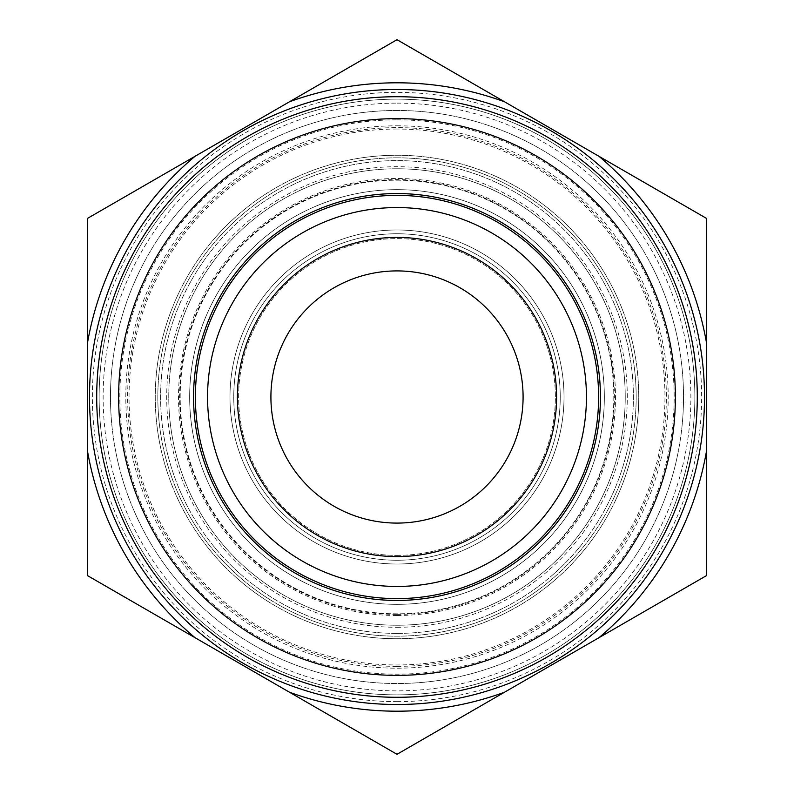 <?xml version="1.0" encoding="UTF-8"?>
<svg xmlns="http://www.w3.org/2000/svg" width="794" height="794" viewBox="0 0 794 794"><rect width="100%" height="100%" fill="white"/><g stroke="black" fill="none" stroke-linecap="round" stroke-linejoin="round"><path stroke-width="0.6" stroke-dasharray="3.97 2.98" d="M397 556.584A159.584 159.584 0 0 0 556.584 397A159.584 159.584 0 0 0 397 237.416A159.584 159.584 0 0 0 237.416 397A159.584 159.584 0 0 0 397 556.584M397 598.616A201.616 201.616 0 0 1 195.384 397A201.616 201.616 0 0 1 397 195.384A201.616 201.616 0 0 1 598.616 397A201.616 201.616 0 0 1 397 598.616M397 555.373A158.373 158.373 0 0 0 555.373 397A158.373 158.373 0 0 0 397 238.627A158.373 158.373 0 0 0 238.627 397A158.373 158.373 0 0 0 397 555.373A158.373 158.373 0 0 1 238.627 397A158.373 158.373 0 0 1 397 238.627A158.373 158.373 0 0 1 555.373 397A158.373 158.373 0 0 1 397 555.373M397 638.743A241.743 241.743 0 0 0 638.743 397A241.743 241.743 0 0 0 397 155.257A241.743 241.743 0 0 0 155.257 397A241.743 241.743 0 0 0 397 638.743A241.743 241.743 0 0 1 155.257 397A241.743 241.743 0 0 1 397 155.257A241.743 241.743 0 0 1 638.743 397A241.743 241.743 0 0 1 397 638.743M397 604.343A207.343 207.343 0 0 1 189.657 397A207.343 207.343 0 0 1 397 189.657A207.343 207.343 0 0 1 604.343 397A207.343 207.343 0 0 1 397 604.343A207.343 207.343 0 0 1 189.657 397A207.343 207.343 0 0 1 397 189.657A207.343 207.343 0 0 1 604.343 397A207.343 207.343 0 0 1 397 604.343M397 633.394A236.394 236.394 0 0 1 160.606 397A236.394 236.394 0 0 1 397 160.606A236.394 236.394 0 0 1 633.394 397A236.394 236.394 0 0 1 397 633.394A236.394 236.394 0 0 1 160.606 397A236.394 236.394 0 0 1 397 160.606A236.394 236.394 0 0 1 633.394 397A236.394 236.394 0 0 1 397 633.394M397 614.397A217.397 217.397 0 0 0 614.397 397A217.397 217.397 0 0 0 397 179.603A217.397 217.397 0 0 0 179.603 397A217.397 217.397 0 0 0 397 614.397M397 564.018A167.018 167.018 0 0 0 564.018 397A167.018 167.018 0 0 0 397 229.982A167.018 167.018 0 0 0 229.982 397A167.018 167.018 0 0 0 397 564.018A167.018 167.018 0 0 1 229.982 397A167.018 167.018 0 0 1 397 229.982A167.018 167.018 0 0 1 564.018 397A167.018 167.018 0 0 1 397 564.018M397 523.087A126.087 126.087 0 0 0 523.087 397A126.087 126.087 0 0 0 397 270.913A126.087 126.087 0 0 0 270.913 397A126.087 126.087 0 0 0 397 523.087M397 697.291A300.291 300.291 0 0 1 96.709 397A300.291 300.291 0 0 1 397 96.709A300.291 300.291 0 0 1 697.291 397A300.291 300.291 0 0 1 397 697.291A300.291 300.291 0 0 1 96.709 397A300.291 300.291 0 0 1 397 96.709A300.291 300.291 0 0 1 697.291 397A300.291 300.291 0 0 1 397 697.291A300.291 300.291 0 0 1 96.709 397A300.291 300.291 0 0 1 397 96.709A300.291 300.291 0 0 1 697.291 397A300.291 300.291 0 0 1 397 697.291A300.291 300.291 0 0 1 96.709 397A300.291 300.291 0 0 1 397 96.709A300.291 300.291 0 0 1 697.291 397A300.291 300.291 0 0 1 397 697.291A300.291 300.291 0 0 1 96.709 397A300.291 300.291 0 0 1 397 96.709A300.291 300.291 0 0 1 697.291 397A300.291 300.291 0 0 1 397 697.291A300.291 300.291 0 0 1 96.709 397A300.291 300.291 0 0 1 397 96.709A300.291 300.291 0 0 1 697.291 397A300.291 300.291 0 0 1 397 697.291A300.291 300.291 0 0 1 96.709 397A300.291 300.291 0 0 1 397 96.709A300.291 300.291 0 0 1 697.291 397A300.291 300.291 0 0 1 397 697.291A300.291 300.291 0 0 1 96.709 397A300.291 300.291 0 0 1 397 96.709A300.291 300.291 0 0 1 697.291 397A300.291 300.291 0 0 1 397 697.291M397 694.859A297.859 297.859 0 0 1 99.141 397A297.859 297.859 0 0 1 397 99.141A297.859 297.859 0 0 1 694.859 397A297.859 297.859 0 0 1 397 694.859A297.859 297.859 0 0 0 694.859 397A297.859 297.859 0 0 0 397 99.141A297.859 297.859 0 0 0 99.141 397A297.859 297.859 0 0 0 397 694.859A297.859 297.859 0 0 1 99.141 397A297.859 297.859 0 0 1 397 99.141A297.859 297.859 0 0 1 694.859 397A297.859 297.859 0 0 1 397 694.859A297.859 297.859 0 0 0 694.859 397A297.859 297.859 0 0 0 397 99.141A297.859 297.859 0 0 0 99.141 397A297.859 297.859 0 0 0 397 694.859A297.859 297.859 0 0 0 694.859 397A297.859 297.859 0 0 0 397 99.141A297.859 297.859 0 0 0 99.141 397A297.859 297.859 0 0 0 397 694.859A297.859 297.859 0 0 1 99.141 397A297.859 297.859 0 0 1 397 99.141A297.859 297.859 0 0 1 694.859 397A297.859 297.859 0 0 1 397 694.859M397 125.809A271.191 271.191 0 0 1 668.191 397A271.191 271.191 0 0 1 397 668.191A271.191 271.191 0 0 1 125.809 397A271.191 271.191 0 0 1 397 125.809M397 119.844A277.156 277.156 0 0 1 674.156 397A277.156 277.156 0 0 1 397 674.156A277.156 277.156 0 0 1 119.844 397A277.156 277.156 0 0 1 397 119.844M397 666.365A269.364 269.364 0 0 0 666.365 397A269.364 269.364 0 0 0 397 127.636A269.364 269.364 0 0 0 127.636 397A269.364 269.364 0 0 0 397 666.365M397 168.765A228.235 228.235 0 0 0 168.765 397A228.235 228.235 0 0 0 397 625.235A228.235 228.235 0 0 1 168.765 397A228.235 228.235 0 0 1 397 168.765A228.235 228.235 0 0 1 625.235 397A228.235 228.235 0 0 1 397 625.235A228.235 228.235 0 0 0 625.235 397A228.235 228.235 0 0 0 397 168.765A228.235 228.235 0 0 0 168.765 397A228.235 228.235 0 0 0 397 625.235A228.235 228.235 0 0 0 625.235 397A228.235 228.235 0 0 0 397 168.765M397 560.246A163.246 163.246 0 0 1 233.754 397A163.246 163.246 0 0 1 397 233.754A163.246 163.246 0 0 1 560.246 397A163.246 163.246 0 0 1 397 560.246A163.246 163.246 0 0 1 233.754 397A163.246 163.246 0 0 1 397 233.754A163.246 163.246 0 0 1 560.246 397A163.246 163.246 0 0 1 397 560.246M397 675.366A278.366 278.366 0 0 0 675.366 397A278.366 278.366 0 0 0 397 118.634A278.366 278.366 0 0 0 118.634 397A278.366 278.366 0 0 0 397 675.366M397 129.035A267.965 267.965 0 0 0 129.035 397A267.965 267.965 0 0 0 397 664.965A267.965 267.965 0 0 0 664.965 397A267.965 267.965 0 0 0 397 129.035M397 180.188A216.812 216.812 0 0 1 613.812 397A216.812 216.812 0 0 1 397 613.812A216.812 216.812 0 0 1 180.188 397A216.812 216.812 0 0 1 397 180.188A216.812 216.812 0 0 1 613.812 397A216.812 216.812 0 0 1 397 613.812A216.812 216.812 0 0 1 180.188 397A216.812 216.812 0 0 1 397 180.188M397 110.475A286.525 286.525 0 0 0 110.475 397A286.525 286.525 0 0 0 397 683.525A286.525 286.525 0 0 0 683.525 397A286.525 286.525 0 0 0 397 110.475A286.525 286.525 0 0 1 683.525 397A286.525 286.525 0 0 1 397 683.525A286.525 286.525 0 0 1 110.475 397A286.525 286.525 0 0 1 397 110.475M706.432 218.35L397 39.7L87.568 218.35L87.568 575.65L397 754.3L706.432 575.65L706.432 218.35M397 701.638A304.638 304.638 0 0 0 701.638 397A304.638 304.638 0 0 0 397 92.362A304.638 304.638 0 0 0 92.362 397A304.638 304.638 0 0 0 397 701.638M397 157.827A239.173 239.173 0 0 1 636.173 397A239.173 239.173 0 0 1 397 636.173A239.173 239.173 0 0 1 157.827 397A239.173 239.173 0 0 1 397 157.827A239.173 239.173 0 0 1 636.173 397A239.173 239.173 0 0 1 397 636.173A239.173 239.173 0 0 1 157.827 397A239.173 239.173 0 0 1 397 157.827M397 103.131A293.869 293.869 0 0 1 690.869 397A293.869 293.869 0 0 1 397 690.869A293.869 293.869 0 0 1 103.131 397A293.869 293.869 0 0 1 397 103.131M397 627.29A230.29 230.29 0 0 0 627.29 397A230.29 230.29 0 0 0 397 166.71A230.29 230.29 0 0 0 166.71 397A230.29 230.29 0 0 0 397 627.29M397 615.489A218.489 218.489 0 0 1 178.511 397A218.489 218.489 0 0 1 397 178.511A218.489 218.489 0 0 1 615.489 397A218.489 218.489 0 0 1 397 615.489"/><path stroke-width="1.19" d="M397 556.584A159.584 159.584 0 0 0 556.584 397A159.584 159.584 0 0 0 397 237.416A159.584 159.584 0 0 0 237.416 397A159.584 159.584 0 0 0 397 556.584M397 523.087A126.087 126.087 0 0 0 523.087 397A126.087 126.087 0 0 0 397 270.913A126.087 126.087 0 0 0 270.913 397A126.087 126.087 0 0 0 397 523.087M397 586.438A189.438 189.438 0 0 1 207.562 397A189.438 189.438 0 0 1 397 207.562A189.438 189.438 0 0 1 586.438 397A189.438 189.438 0 0 1 397 586.438M397 598.616A201.616 201.616 0 0 1 195.384 397A201.616 201.616 0 0 1 397 195.384A201.616 201.616 0 0 1 598.616 397A201.616 201.616 0 0 1 397 598.616M397 96.709A300.291 300.291 0 0 0 96.709 397A300.291 300.291 0 0 0 397 697.291A300.291 300.291 0 0 0 697.291 397A300.291 300.291 0 0 0 397 96.709M397 675.366A278.366 278.366 0 0 1 118.634 397A278.366 278.366 0 0 1 397 118.634A278.366 278.366 0 0 1 675.366 397A278.366 278.366 0 0 1 397 675.366M397 600.443A203.443 203.443 0 0 0 600.443 397A203.443 203.443 0 0 0 397 193.557A203.443 203.443 0 0 0 193.557 397A203.443 203.443 0 0 0 397 600.443M504.488 101.761L397 39.7L289.512 101.761A314.196 314.196 0 0 1 504.488 101.761L598.944 156.289A314.196 314.196 0 0 1 706.432 342.462L706.432 451.538A314.196 314.196 0 0 1 598.944 637.711L504.488 692.239A314.196 314.196 0 0 1 289.512 692.239L397 754.3L504.488 692.239M706.432 342.462L706.432 218.35L598.944 156.289M289.512 692.239L87.568 575.65L87.568 218.35L289.512 101.761M598.944 637.711L706.432 575.65L706.432 451.538M397 89.494A307.506 307.506 0 0 0 89.494 397A307.506 307.506 0 0 0 397 704.506A307.506 307.506 0 0 0 704.506 397A307.506 307.506 0 0 0 397 89.494M87.568 451.538A314.196 314.196 0 0 0 195.056 637.711M195.056 156.289A314.196 314.196 0 0 0 87.568 342.462"/></g></svg>
